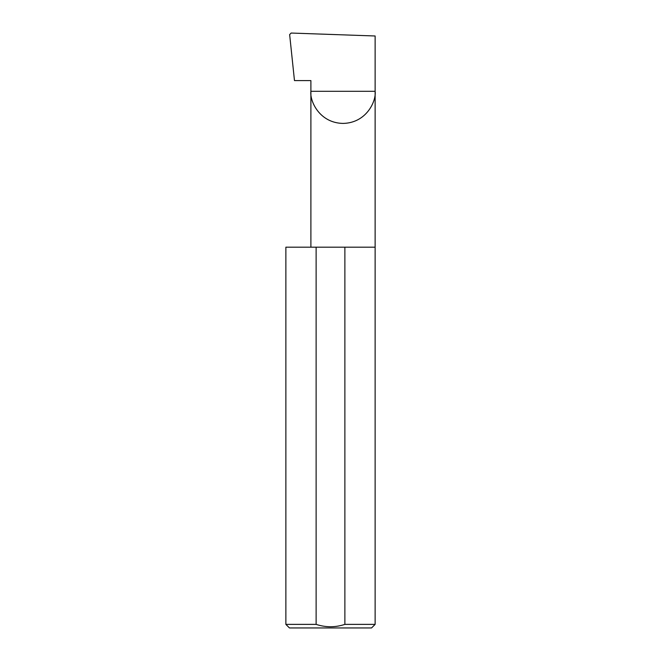 <?xml version="1.0" encoding="UTF-8"?>
<svg xmlns="http://www.w3.org/2000/svg" width="661" height="661" viewBox="0 0 661 661"><rect width="100%" height="100%" fill="white"/><g stroke="black" fill="none" stroke-linecap="round" stroke-linejoin="round"><path stroke-width="0.99" d="M310.893 247.173L310.893 91.301L375.126 91.301L375.126 35.983L291.137 33.05L289.642 34.587L294.476 80.592L310.893 80.592L310.893 91.301C309.596 100.695 319.238 122.979 343.009 123.417C366.781 122.979 376.415 100.695 375.126 91.301L375.126 624.381L371.548 627.95L289.452 627.95L285.874 624.381L316.123 624.381C325.741 627.52 335.325 627.52 344.877 624.381L375.126 624.381M344.877 624.381L344.877 247.173L375.126 247.173M285.874 624.381L285.874 247.173L316.123 247.173L316.123 624.381M344.877 247.173L316.123 247.173"/></g></svg>

